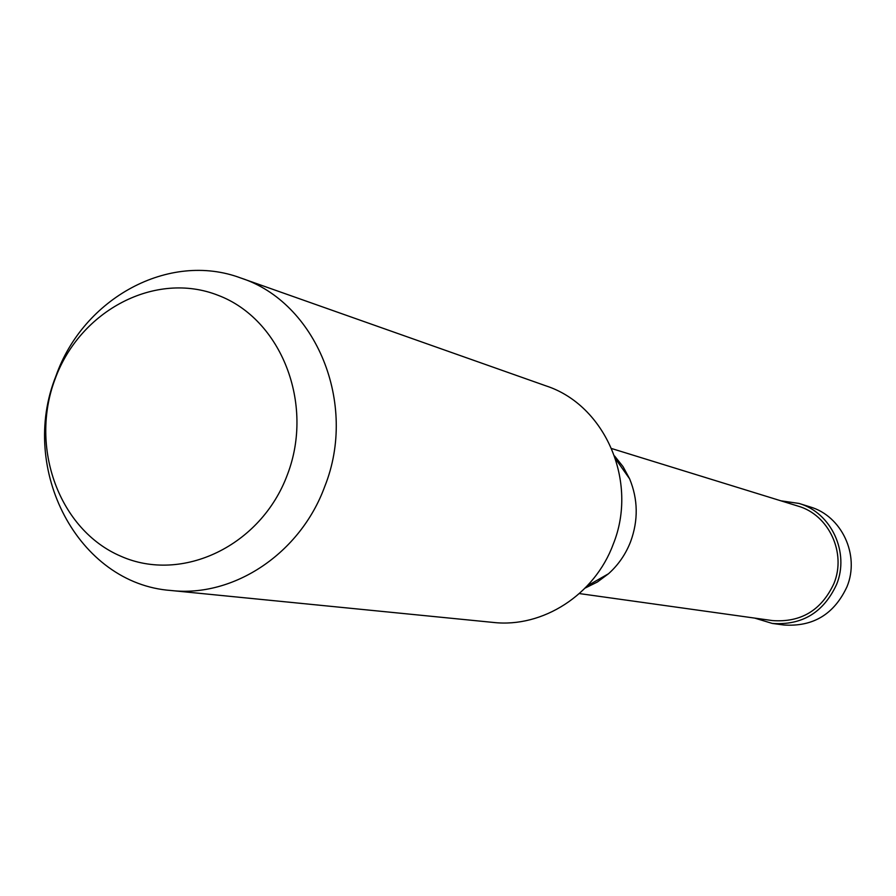 <?xml version="1.0" encoding="UTF-8"?>
<svg xmlns="http://www.w3.org/2000/svg" width="896" height="896" viewBox="0 0 896 896"><rect width="100%" height="100%" fill="white"/><g stroke="black" fill="none" stroke-linecap="round" stroke-linejoin="round"><path stroke-width="1.34" d="M799.03 503.44L810.006 506.878C841.714 515.928 860.07 555.117 847.011 586.69C834.187 614.253 813.086 627.021 783.686 624.982L772.296 623.437C802.122 625.498 823.547 612.528 836.562 584.517C849.834 552.44 831.208 512.624 799.03 503.44L780.808 500.797M754.667 618.094L772.296 623.437M55.059 379.098C29.221 447.474 59.125 529.917 120.792 556.203C182.045 583.52 261.128 545.899 287.414 474.634C314.63 403.76 281.198 319.099 218.176 295.344C155.534 270.536 80.002 310.363 55.059 379.098M240.654 277.962L545.955 385.862C605.326 405.093 638.579 481.958 613.166 544.387C594.541 594.81 542.696 628.062 493.237 622.429L171.013 590.498C233.71 597.722 300.395 553.437 324.766 486.45C357.997 403.458 315.997 302.165 240.654 277.962C169.053 251.16 83.227 298.122 55.933 376.04C18.424 469.202 77.986 583.878 171.013 590.498M614.6 456.008L623.09 466.704L629.642 478.867C638.053 499.397 638.389 520.285 630.65 541.554C625.755 554.165 618.363 564.906 608.496 573.754L597.408 581.997L585.166 588.067M611.688 448.56L797.955 506.083C828.766 514.741 846.642 552.81 833.952 583.486C821.486 610.288 800.979 622.653 772.442 620.581L579.376 593.578M608.496 573.754L587.306 585.85M629.642 478.867L615.586 458.92"/></g></svg>
